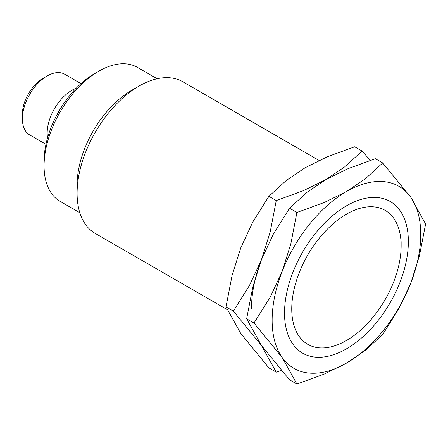<?xml version="1.0" encoding="UTF-8"?>
<svg xmlns="http://www.w3.org/2000/svg" width="448" height="448" viewBox="0 0 448 448"><rect width="100%" height="100%" fill="white"/><g stroke="black" fill="none" stroke-linecap="round" stroke-linejoin="round"><path stroke-width="0.67" d="M401.134 241.601L401.134 245.767A77.347 44.66 120 0 0 346.438 214.189A77.347 44.66 120 0 0 291.743 308.924A77.347 44.66 120 0 0 346.438 340.502A77.347 44.66 120 0 0 401.134 245.767M319.105 160.451L182.795 81.754A87.567 50.557 120 0 0 139.014 86.094A87.567 50.557 120 0 0 77.095 193.34L77.095 184.996A77.347 44.66 120 0 1 131.79 90.261L139.014 86.094M157.164 78.753L137.441 67.368A77.347 44.66 120 0 0 98.767 71.198A77.347 44.66 120 0 0 44.072 165.934L44.072 161.162A71.512 41.289 120 0 1 94.64 73.578L98.767 71.198M76.227 88.217A35.028 20.222 120 0 0 47.169 133.162A35.028 20.222 120 0 0 47.544 137.9M80.976 83.636L64.68 74.228A35.028 20.222 120 0 0 47.169 75.964A35.028 20.222 120 0 0 22.4 118.86L22.4 114.094A29.187 16.85 120 0 1 43.042 78.35L47.169 75.964M22.4 118.86A35.028 20.222 120 0 0 29.652 134.898L45.954 144.306M44.072 165.934A77.347 44.66 120 0 0 60.094 201.342L79.817 212.727M77.095 193.34A87.567 50.557 120 0 0 95.228 233.425L227.086 309.551M408.358 241.601A87.567 50.557 120 0 0 346.438 205.85A87.567 50.557 120 0 0 284.519 313.096A87.567 50.557 120 0 0 346.438 348.846A87.567 50.557 120 0 0 408.358 241.601M254.005 323.047L282.094 357.398L296.906 384.082L324.145 374.136L346.438 363.143A105.078 60.67 120 0 0 410.788 283.097A105.078 60.67 120 0 0 420.739 234.45A105.078 60.67 120 0 0 410.788 197.299A105.078 60.67 120 0 0 346.438 191.548L324.145 202.541L296.906 212.486L290.797 244.026L282.094 271.6A105.078 60.67 120 0 0 272.138 320.247A105.078 60.67 120 0 0 282.094 357.398A105.078 60.67 120 0 0 346.438 363.143L365.478 350.274L382.704 334.544L398.826 308.784L410.788 283.097L419.49 255.522L425.6 223.983L410.788 197.299L382.704 162.949L365.478 178.679L346.438 191.548A105.078 60.67 120 0 0 282.094 271.6L270.133 297.287L254.005 323.047L246.641 318.797L252.75 287.252L261.453 259.683L273.414 233.99L289.537 208.23L306.762 192.506L325.802 179.631L348.096 168.644L375.334 158.698L382.704 162.949M296.906 384.082L289.537 379.826L261.453 345.481L246.641 318.797M289.537 208.23L296.906 212.486M370.278 160.345L362.062 151.038L344.837 166.762L325.802 179.631L303.509 190.624L276.265 200.57L270.155 232.114L261.453 259.683L249.491 285.376L233.369 311.136L261.453 345.481L276.265 372.165L281.327 370.513M276.265 372.165L268.901 367.909L240.811 333.564L225.999 306.88L232.109 275.335L240.811 247.766L252.773 222.074L268.901 196.314L286.126 180.589L305.161 167.72L327.454 156.727L354.693 146.782L362.062 151.038M261.453 259.683A105.078 60.67 120 0 0 251.496 308.33M268.901 196.314L276.265 200.57M225.999 306.88L233.369 311.136"/></g></svg>
